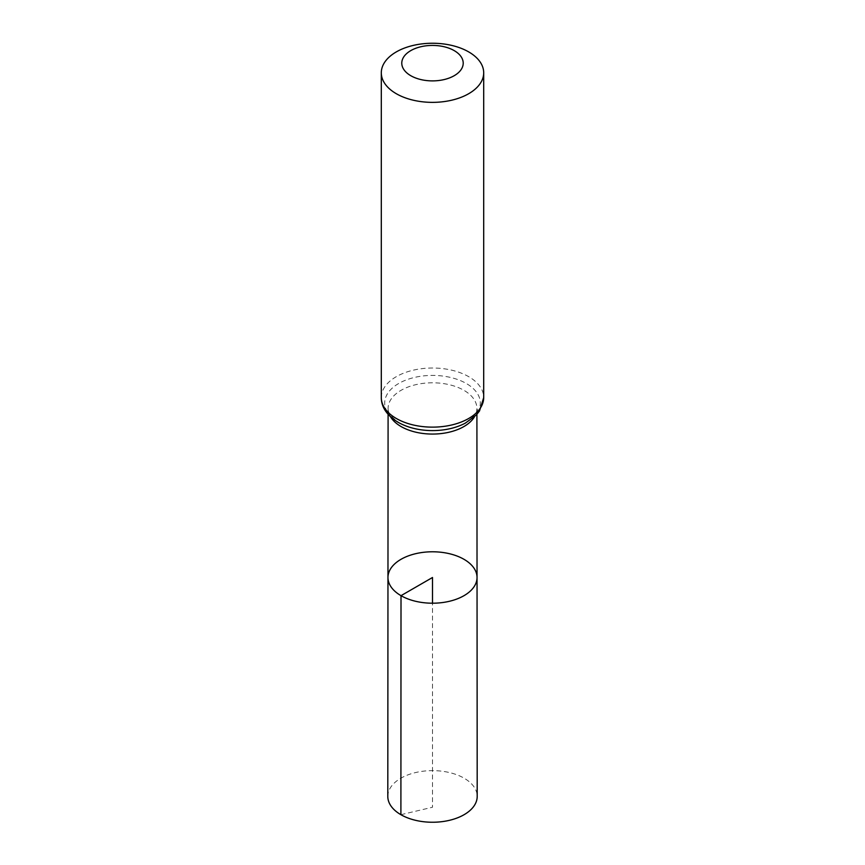 <?xml version="1.0" encoding="UTF-8"?>
<svg xmlns="http://www.w3.org/2000/svg" width="865" height="865" viewBox="0 0 865 865"><rect width="100%" height="100%" fill="white"/><g stroke="black" fill="none" stroke-linecap="round" stroke-linejoin="round"><path stroke-width="0.65" stroke-dasharray="4.33 3.24" d="M387.963 577.485A44.537 25.712 180 0 1 432.5 551.784A44.537 25.712 180 0 1 477.037 577.485M387.801 796.427A44.699 25.809 180 0 1 415.405 772.596A44.699 25.809 180 0 1 464.105 778.186A44.699 25.809 180 0 1 477.199 796.427M400.895 814.689L432.5 807.24L432.5 603.208M390.537 416.822A44.407 25.636 180 0 1 388.093 408.421A44.407 25.636 180 0 1 432.5 382.795A44.407 25.636 180 0 1 476.907 408.421A44.407 25.636 180 0 1 474.463 416.822M381.303 397.576A51.197 29.561 180 0 1 432.5 368.014A51.197 29.561 180 0 1 483.697 397.576M388.093 414.324L388.093 408.421C388.331 409.578 386.72 414.4 399.403 422.801C405.739 426.445 413.567 428.856 422.877 430.035A47.802 27.594 180 0 1 398.7 422.509A47.802 27.594 180 0 1 405.858 380.092A47.802 27.594 180 0 1 476.583 392.332A47.802 27.594 180 0 1 442.123 430.035C467.781 427.959 479.772 410.702 476.907 408.421L476.907 414.324"/><path stroke-width="1.3" d="M401.014 595.671A44.537 25.712 180 0 1 387.963 577.485A44.537 25.712 180 0 1 432.5 551.784A44.537 25.712 180 0 1 477.037 577.485A44.537 25.712 180 0 1 449.551 601.251A44.537 25.712 180 0 1 401.014 595.671A44.537 25.712 180 0 1 387.963 577.485L387.801 796.427A44.699 25.809 180 0 0 400.895 814.689A44.699 25.809 180 0 0 449.616 820.279A44.699 25.809 180 0 0 477.199 796.427L477.037 577.485A44.537 25.712 180 0 1 449.551 601.251A44.537 25.712 180 0 1 401.014 595.671M410.778 75.698A30.718 17.732 180 0 1 424.553 46.029A30.718 17.732 180 0 1 462.17 67.74A30.718 17.732 180 0 1 410.778 75.698M396.3 93.712A51.197 29.561 180 0 1 381.303 72.811A51.197 29.561 180 0 1 432.5 43.25A51.197 29.561 180 0 1 483.697 72.811A51.197 29.561 180 0 1 452.092 100.113A51.197 29.561 180 0 1 396.3 93.712M432.5 603.208L432.5 577.496L401.014 595.671L400.895 814.689M474.463 416.822A44.407 25.636 180 0 1 401.101 426.553A44.407 25.636 180 0 1 390.537 416.822M396.3 418.476A51.197 29.561 180 0 1 381.303 397.576C381.346 407.199 386.914 415.416 397.997 422.228C405.155 426.294 413.448 428.899 422.877 430.035A47.802 27.594 180 0 0 442.123 430.035C450.784 428.997 458.526 426.704 465.338 423.147L476.366 414.93L479.502 410.972L483.697 397.576A51.197 29.561 180 0 1 452.092 424.888A51.197 29.561 180 0 1 396.3 418.476M388.093 414.324L387.963 577.485M476.907 414.324L477.037 577.485M381.303 72.811L381.303 397.576M483.697 72.811L483.697 397.576"/></g></svg>
